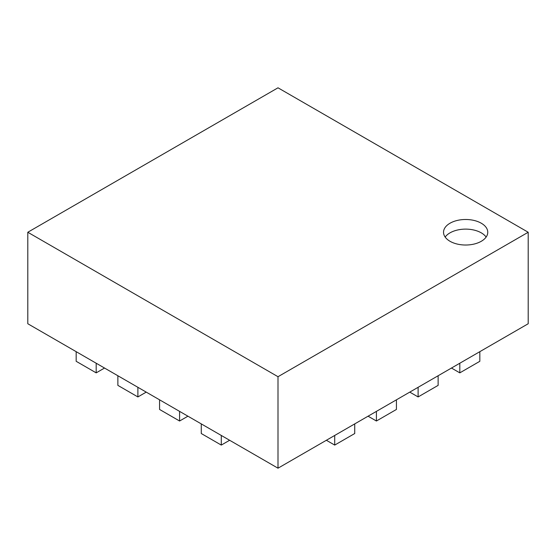 <?xml version="1.0" encoding="UTF-8"?>
<svg xmlns="http://www.w3.org/2000/svg" width="556" height="556" viewBox="0 0 556 556"><rect width="100%" height="100%" fill="white"/><g stroke="black" fill="none" stroke-linecap="round" stroke-linejoin="round"><path stroke-width="0.83" d="M479.828 351.67L459.812 363.228L459.812 372.861L479.828 361.303L479.828 351.67L528.2 323.745L528.2 232.255L278 376.711L27.8 232.255L278 87.806L528.2 232.255M76.172 351.67L96.188 363.228L96.188 372.861L76.172 361.303L76.172 351.67L27.8 323.745L27.8 232.255M450.012 241.283A22.115 12.767 0 0 0 474.115 244.049A22.115 12.767 0 0 0 487.765 232.255A22.115 12.767 0 0 0 465.65 219.488A22.115 12.767 0 0 0 443.535 232.255A22.115 12.767 0 0 0 450.012 241.283M459.812 363.228L278 468.194L278 376.711M96.188 363.228L278 468.194M486.132 237.071A22.115 12.767 0 0 0 465.65 229.121A22.115 12.767 0 0 0 445.168 237.071M221.288 435.452L221.288 445.085L201.272 433.527L201.272 423.894M221.288 445.085L229.628 440.269M179.588 411.377L179.588 421.01L159.572 409.452L159.572 399.82M179.588 421.01L187.928 416.194M137.888 387.303L137.888 396.935L117.872 385.377L117.872 375.745M137.888 396.935L146.228 392.119M96.188 372.861L104.528 368.044M459.812 372.861L451.472 368.044M418.112 387.303L418.112 396.935L438.128 385.377L438.128 375.745M418.112 396.935L409.772 392.119M376.412 411.377L376.412 421.01L396.428 409.452L396.428 399.82M376.412 421.01L368.072 416.194M334.712 435.452L334.712 445.085L354.728 433.527L354.728 423.894M334.712 445.085L326.372 440.269"/></g></svg>
